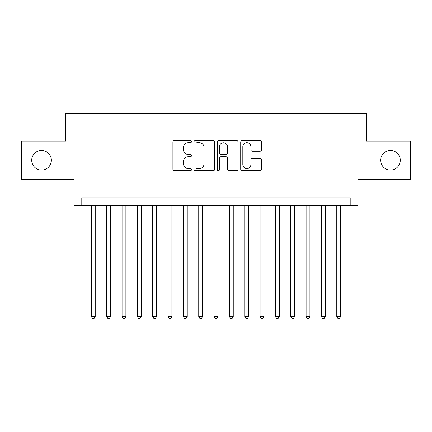 <?xml version="1.0" encoding="UTF-8"?>
<svg xmlns="http://www.w3.org/2000/svg" width="432" height="432" viewBox="0 0 432 432"><rect width="100%" height="100%" fill="white"/><g stroke="black" fill="none" stroke-linecap="round" stroke-linejoin="round"><path stroke-width="0.65" d="M191.462 141.647A1.053 1.053 0 0 0 190.409 140.594L174.409 140.594A1.507 1.507 0 0 0 172.908 142.101L172.908 169.198A1.507 1.507 0 0 0 174.409 170.705L190.409 170.705A1.053 1.053 0 0 0 191.462 169.646A1.053 1.053 0 0 0 190.409 168.593L188.336 168.593A4.817 4.817 0 0 1 183.519 163.777L183.519 161.519A4.817 4.817 0 0 1 188.336 156.703L190.409 156.703A1.053 1.053 0 0 0 191.462 155.65A1.053 1.053 0 0 0 190.409 154.597L188.336 154.597A4.817 4.817 0 0 1 183.519 149.774L183.519 147.517A4.817 4.817 0 0 1 188.336 142.7L190.409 142.7A1.053 1.053 0 0 0 191.462 141.647M380.646 160.25A9.817 9.817 0 0 0 390.463 170.062A9.817 9.817 0 0 0 400.275 160.25A9.817 9.817 0 0 0 390.463 150.433A9.817 9.817 0 0 0 380.646 160.25M31.725 160.25A9.817 9.817 0 0 0 41.537 170.062A9.817 9.817 0 0 0 51.354 160.25A9.817 9.817 0 0 0 41.537 150.433A9.817 9.817 0 0 0 31.725 160.25M259.999 151.205A1.507 1.507 0 0 0 261.5 149.699L261.5 142.101A1.507 1.507 0 0 0 259.999 140.594L242.233 140.594A1.507 1.507 0 0 0 240.727 142.101L240.727 169.198A1.507 1.507 0 0 0 242.233 170.705L259.999 170.705A1.507 1.507 0 0 0 261.5 169.198L261.5 160.013A1.507 1.507 0 0 0 259.999 158.506L252.396 158.506A1.507 1.507 0 0 0 250.889 160.013L250.889 164.565A4.028 4.028 0 0 1 246.861 168.593A4.028 4.028 0 0 1 242.833 164.565L242.833 146.729A4.028 4.028 0 0 1 246.861 142.7A4.028 4.028 0 0 1 250.889 146.729L250.889 149.699A1.507 1.507 0 0 0 252.396 151.205L259.999 151.205M350.201 205.492L357.869 205.492L357.869 179.42L410.4 179.42L410.4 141.075L366.304 141.075L366.304 113.47L65.696 113.47L65.696 141.075L21.6 141.075L21.6 179.42L74.131 179.42L74.131 205.492L350.201 205.492L350.201 197.824L81.799 197.824L81.799 205.492M214.682 142.101A1.507 1.507 0 0 0 213.176 140.594L195.415 140.594A1.507 1.507 0 0 0 193.909 142.101L193.909 169.198A1.507 1.507 0 0 0 195.415 170.705L213.176 170.705A1.507 1.507 0 0 0 214.682 169.198L214.682 142.101M218.824 140.594L236.585 140.594A1.507 1.507 0 0 1 238.091 142.101L238.091 169.198A1.507 1.507 0 0 1 236.585 170.705L228.987 170.705A1.507 1.507 0 0 1 227.48 169.198L227.48 158.209A1.507 1.507 0 0 0 225.974 156.703L220.93 156.703A1.507 1.507 0 0 0 219.424 158.209L219.424 169.646A1.053 1.053 0 0 1 218.371 170.705A1.053 1.053 0 0 1 217.318 169.646L217.318 142.101A1.507 1.507 0 0 1 218.824 140.594M197.068 142.7A1.053 1.053 0 0 0 196.015 143.753L196.015 167.54A1.053 1.053 0 0 0 197.068 168.593L199.249 168.593A4.817 4.817 0 0 0 204.071 163.777L204.071 147.517A4.817 4.817 0 0 0 199.249 142.7L197.068 142.7M227.48 146.804A4.028 4.028 0 0 0 223.452 142.776A4.028 4.028 0 0 0 219.424 146.804L219.424 153.09A1.507 1.507 0 0 0 220.93 154.597L225.974 154.597A1.507 1.507 0 0 0 227.48 153.09L227.48 146.804M91.384 205.492L91.384 316.537L95.218 316.537L95.218 205.492M95.218 316.537L94.068 318.53L92.534 318.53L91.384 316.537M106.72 205.492L106.72 316.537L110.554 316.537L110.554 205.492M110.554 316.537L109.404 318.53L107.87 318.53L106.72 316.537M122.062 205.492L122.062 316.537L125.896 316.537L125.896 205.492M125.896 316.537L124.745 318.53L123.212 318.53L122.062 316.537M137.398 205.492L137.398 316.537L141.232 316.537L141.232 205.492M141.232 316.537L140.081 318.53L138.548 318.53L137.398 316.537M152.734 205.492L152.734 316.537L156.568 316.537L156.568 205.492M156.568 316.537L155.417 318.53L153.884 318.53L152.734 316.537M168.07 205.492L168.07 316.537L171.904 316.537L171.904 205.492M171.904 316.537L170.753 318.53L169.22 318.53L168.07 316.537M183.406 205.492L183.406 316.537L187.245 316.537L187.245 205.492M187.245 316.537L186.095 318.53L184.561 318.53L183.406 316.537M198.747 205.492L198.747 316.537L202.581 316.537L202.581 205.492M202.581 316.537L201.431 318.53L199.897 318.53L198.747 316.537M214.083 205.492L214.083 316.537L217.917 316.537L217.917 205.492M217.917 316.537L216.767 318.53L215.233 318.53L214.083 316.537M229.419 205.492L229.419 316.537L233.253 316.537L233.253 205.492M233.253 316.537L232.103 318.53L230.569 318.53L229.419 316.537M244.755 205.492L244.755 316.537L248.594 316.537L248.594 205.492M248.594 316.537L247.439 318.53L245.905 318.53L244.755 316.537M260.096 205.492L260.096 316.537L263.93 316.537L263.93 205.492M263.93 316.537L262.78 318.53L261.247 318.53L260.096 316.537M275.432 205.492L275.432 316.537L279.266 316.537L279.266 205.492M279.266 316.537L278.116 318.53L276.583 318.53L275.432 316.537M290.768 205.492L290.768 316.537L294.602 316.537L294.602 205.492M294.602 316.537L293.452 318.53L291.919 318.53L290.768 316.537M306.104 205.492L306.104 316.537L309.938 316.537L309.938 205.492M309.938 316.537L308.788 318.53L307.255 318.53L306.104 316.537M321.446 205.492L321.446 316.537L325.28 316.537L325.28 205.492M325.28 316.537L324.13 318.53L322.596 318.53L321.446 316.537M336.782 205.492L336.782 316.537L340.616 316.537L340.616 205.492M340.616 316.537L339.466 318.53L337.932 318.53L336.782 316.537"/></g></svg>
